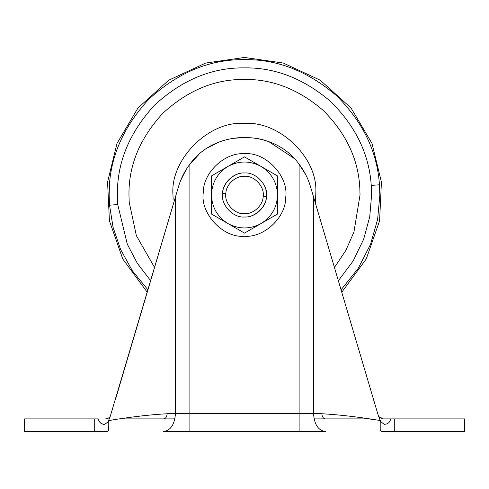 <?xml version="1.0" encoding="UTF-8"?>
<svg xmlns="http://www.w3.org/2000/svg" width="489" height="489" viewBox="0 0 489 489"><rect width="100%" height="100%" fill="white"/><g stroke="black" fill="none" stroke-linecap="round" stroke-linejoin="round"><path stroke-width="0.73" d="M173.118 199.353L172.984 194.989C169.787 159.603 209.115 120.276 244.5 123.472C278.015 120.649 316.481 155.93 315.882 190.624L315.503 203.565L315.882 190.624C316.481 155.93 278.015 120.649 244.5 123.472C209.115 120.276 169.787 159.603 172.984 194.989L173.118 199.353M359.812 187.935L360.026 194.989L353.944 231.982L345.882 250.374L334.439 267.495L345.882 250.374L353.944 231.982L360.026 194.989L359.812 187.935C358.327 159.218 346.139 133.393 323.253 110.465C298.785 89.395 272.532 79.059 244.5 79.462C215.013 79.065 187.788 90.343 162.813 113.301C139.854 138.277 128.576 165.502 128.974 194.989L129.188 202.043L136.364 235.643L154.561 267.495M222.538 196.333L222.495 194.989M266.462 193.644L266.505 194.989M147.238 292.226L122.745 258.944L109.42 220.832L107.574 182.116L117.012 143.399L137.953 108.026L168.687 80.239L205.686 63.05L244.5 57.457L283.314 63.05L320.313 80.239L351.047 108.026L371.988 143.399L381.426 182.116L379.58 220.832L366.255 258.944L341.762 292.226L373.688 400.014M115.312 400.014L178.564 186.462C180.93 178.454 184.701 171.04 189.885 164.212L189.866 164.237M115.294 419.58L108.796 420.534C133.864 416.396 156.083 414.012 175.465 413.388L175.465 196.92L110.245 416.359M305.802 174.83L299.115 164.212C304.292 171.022 308.064 178.442 310.436 186.462L321.823 224.903M378.113 414.953L313.535 196.92L313.535 413.388C332.911 414.012 355.136 416.396 380.204 420.534L378.113 414.953M294.158 158.418L268.877 141.694M263.534 139.915L257.092 138.387M247.63 137.299L231.413 138.485M217.226 142.867L207.874 147.788M198.473 154.897L189.885 164.212C215.129 128.601 273.871 128.601 299.115 164.212L299.115 413.388L313.535 413.388C314.238 424.415 318.205 430.467 325.423 431.542L163.577 431.542C170.747 430.387 174.714 424.336 175.465 413.388L299.115 413.388L299.115 431.542M186.187 169.542L180.539 180.734M108.943 418.89L105.612 418.89C108.76 418.016 110.208 417.306 109.958 416.762L108.796 420.143L108.796 429.11L108.796 420.143C108.68 421.316 107.311 422.692 104.683 424.269C101.345 424.281 99.169 422.484 98.161 418.89L24.45 418.89L24.45 431.542L105.392 431.542C107.714 431.634 108.851 430.827 108.796 429.11L108.796 420.143L108.717 429.904M378.767 416.371L379.024 416.738C378.786 417.306 380.234 418.016 383.388 418.89L390.839 418.89L383.388 418.89L379.042 416.762L378.523 415.956M380.204 420.534L380.204 429.11C380.149 430.821 381.286 431.634 383.608 431.542L464.55 431.542L464.55 418.89L394.287 418.89L394.287 431.542M373.706 419.58L368.932 418.89L314.091 418.89L368.932 418.89M317.936 413.456L313.535 413.388C314.238 424.415 318.205 430.467 325.423 431.542M394.287 418.89L390.839 418.89C389.837 422.478 387.661 424.269 384.323 424.269C381.695 422.698 380.32 421.322 380.204 420.143L380.204 420.094M99.096 421.017L100.655 423.052M102.977 424.318L103.368 424.373M103.619 424.391L104.677 424.269M383.608 431.542L382.716 431.506M382.037 431.414L380.998 431.011M380.546 430.546L380.283 429.904M108.454 430.546L108.002 431.011M106.963 431.414L106.284 431.506M174.909 418.89L120.068 418.89L174.909 418.89M378.535 415.974L378.712 416.286M110.887 414.953L110.514 415.882M110.483 415.943L110.282 416.292M244.5 213.693C253.131 214.402 263.119 205.466 263.149 196.456C264.891 186.975 254.408 175.355 244.5 176.284C235.869 175.575 225.881 184.512 225.851 193.522C224.109 203.002 234.592 214.622 244.5 213.693M244.5 216.994C254.659 217.739 266.419 207.024 266.462 196.333C268.272 185.245 255.985 171.908 244.5 172.984C234.341 172.238 222.581 182.953 222.538 193.644C220.728 204.732 233.015 218.07 244.5 216.994C254.812 217.862 266.646 207.006 266.462 196.333L265.845 189.646M263.149 196.456L266.462 196.333M225.851 193.522L222.538 193.644C222.354 182.972 234.188 172.116 244.5 172.984M203.32 192.47C199.922 213.259 222.966 238.265 244.5 236.248C263.834 237.874 286.028 217.519 285.68 197.507C289.078 176.718 266.034 151.712 244.5 153.729C225.166 152.103 202.972 172.458 203.32 192.47C199.922 213.259 222.966 238.265 244.5 236.248C263.834 237.874 286.028 217.519 285.68 197.507C289.078 176.718 266.034 151.712 244.5 153.729C225.166 152.103 202.972 172.458 203.32 192.47M227.996 223.577L244.5 233.1L211.492 214.048L211.492 175.93L227.996 166.401C217.44 173.014 211.939 182.544 211.492 194.989C211.939 207.434 217.44 216.963 227.996 223.577C238.999 229.408 250.001 229.408 261.004 223.577L277.507 214.048L261.004 223.577C271.56 216.963 277.061 207.434 277.507 194.989C277.061 182.544 271.56 173.014 261.004 166.401C250.001 160.569 238.999 160.569 227.996 166.401L244.5 156.877L277.507 175.93L277.507 214.048M261.004 223.577L244.5 233.1M261.004 166.401L244.5 156.877M150.649 280.717L137.281 263.259L127.274 244.139L117.751 204.561L117.391 194.989C116.95 162.55 129.365 132.586 154.616 105.104C182.097 79.854 212.061 67.439 244.5 67.879C274.977 67.433 303.608 78.57 330.387 101.284C355.534 125.997 369.152 154.041 371.249 185.417L371.609 194.989L369.721 216.829L363.669 239.213L353.162 260.943L338.351 280.717M117.751 204.561L109.536 205.184L109.151 194.989C108.686 160.447 121.902 128.546 148.797 99.285C178.057 72.39 209.958 59.175 244.5 59.64C276.951 59.169 307.44 71.027 335.955 95.214C362.728 121.529 377.227 151.388 379.464 184.793L379.849 194.989L377.636 219.347L370.558 244.274L358.272 268.302L341.053 289.836M147.947 289.836L132.33 270.735L120.618 249.506L113.063 227.287L109.536 205.184M371.249 185.417L379.464 184.793M109.151 194.989L109.42 186.492M189.885 164.212L189.885 431.542M167.177 413.388C166.963 416.726 165.759 418.56 163.577 418.89C165.759 418.56 166.963 416.726 167.177 413.388M325.423 418.89C323.241 418.56 322.037 416.726 321.823 413.388C322.037 416.726 323.241 418.56 325.423 418.89M94.713 418.89L94.713 431.542"/></g></svg>

